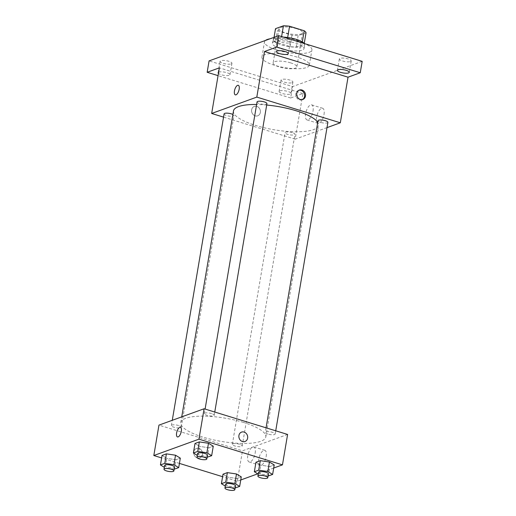 <?xml version="1.0" encoding="UTF-8"?>
<svg xmlns="http://www.w3.org/2000/svg" width="516" height="516" viewBox="0 0 516 516"><rect width="100%" height="100%" fill="white"/><g stroke="black" fill="none" stroke-linecap="round" stroke-linejoin="round"><path stroke-width="0.39" stroke-dasharray="2.58 1.94" d="M290.637 62.875A12.023 3.283 -170.4 0 0 273.138 62.92A12.023 3.283 -170.4 0 0 284.445 68.157A12.023 3.283 -170.4 0 0 296.848 66.925A12.023 3.283 -170.4 0 0 290.637 62.875M296.423 28.67A12.023 3.283 -170.4 0 0 278.924 28.709A12.023 3.283 -170.4 0 0 290.231 33.953A12.023 3.283 -170.4 0 0 302.634 32.721A12.023 3.283 -170.4 0 0 296.423 28.67M306.046 32.76L298.132 35.63A15.519 4.238 -170.4 0 1 291.991 35.185L277.344 30.676A15.519 4.238 -170.4 0 1 275.512 28.67M274.048 37.333L273.583 40.074L281.504 37.204L281.607 36.559M287.664 37.507L302.331 41.899M287.638 37.649A15.519 4.238 -170.4 0 0 281.504 37.204M273.583 40.074A15.519 4.238 -170.4 0 0 275.415 42.08L277.344 30.676M302.286 42.157A15.519 4.238 -170.4 0 1 304.118 44.163L296.203 47.033A15.519 4.238 -170.4 0 1 290.063 46.588L275.415 42.08M304.266 43.525A16.028 4.38 9.6 0 1 304.653 44.789A16.028 4.38 9.6 0 1 288.122 46.434A16.028 4.38 9.6 0 1 273.048 39.442A16.028 4.38 9.6 0 1 274.931 37.836A16.028 4.38 9.6 0 1 283.368 37.1M274.293 41.635A16.028 4.38 -170.4 0 0 272.403 43.247A16.028 4.38 -170.4 0 0 287.476 50.233A16.028 4.38 -170.4 0 0 304.014 48.594A16.028 4.38 -170.4 0 0 295.733 43.189A16.028 4.38 -170.4 0 0 274.293 41.635M296.203 47.033L298.132 35.63M304.118 44.163L304.234 43.479M290.063 46.588L291.991 35.185M293.978 40.364A24.046 6.566 -170.4 0 0 269.971 38.81M265.514 40.429A24.046 6.566 -170.4 0 0 264.502 41.906A24.046 6.566 -170.4 0 0 287.115 52.393A24.046 6.566 -170.4 0 0 311.916 49.929A24.046 6.566 -170.4 0 0 304.305 43.544M296.919 57.031A24.046 6.566 -170.4 0 0 261.928 57.108A24.046 6.566 -170.4 0 0 284.542 67.596A24.046 6.566 -170.4 0 0 309.342 65.132A24.046 6.566 -170.4 0 0 296.919 57.031M292.185 82.676A6.011 1.645 -170.4 0 0 292.895 82.076A6.011 1.645 -170.4 0 0 287.238 79.451A6.011 1.645 -170.4 0 0 281.039 80.07A6.011 1.645 -170.4 0 0 285.38 82.425A6.011 1.645 -170.4 0 0 292.185 82.676M350.487 61.539A6.011 1.645 -170.4 0 0 351.196 60.933A6.011 1.645 -170.4 0 0 345.539 58.314A6.011 1.645 -170.4 0 0 339.341 58.927A6.011 1.645 -170.4 0 0 343.682 61.288A6.011 1.645 -170.4 0 0 350.487 61.539M289.528 42.776A6.011 1.645 -170.4 0 0 290.237 42.17A6.011 1.645 -170.4 0 0 284.58 39.551A6.011 1.645 -170.4 0 0 278.382 40.171A6.011 1.645 -170.4 0 0 282.723 42.525A6.011 1.645 -170.4 0 0 289.528 42.776M231.226 63.919A6.011 1.645 -170.4 0 0 231.929 63.313A6.011 1.645 -170.4 0 0 226.279 60.694A6.011 1.645 -170.4 0 0 220.08 61.307A6.011 1.645 -170.4 0 0 224.421 63.668A6.011 1.645 -170.4 0 0 231.226 63.919M362.18 61.352L292.598 86.585L209.09 60.888M327.002 127.626L295.178 139.165L302.892 93.557L290.669 97.988L292.598 86.585M324.016 114.436A7.882 3.289 -72.9 0 0 322.635 108.25A7.882 3.289 -72.9 0 0 317.172 114.81A7.882 3.289 -72.9 0 0 318.004 123.311A7.882 3.289 -72.9 0 0 324.016 114.436M290.669 97.988L218.068 75.646M279.82 90.868A6.011 1.645 9.6 0 1 286.625 91.119A6.011 1.645 9.6 0 1 290.966 93.473A6.011 1.645 9.6 0 1 290.256 94.08A6.011 1.645 9.6 0 1 283.452 93.828A6.011 1.645 9.6 0 1 279.111 91.474A6.011 1.645 9.6 0 1 279.82 90.868M218.655 72.195A6.011 1.645 9.6 0 1 218.855 72.105A6.011 1.645 9.6 0 1 225.666 72.356A6.011 1.645 9.6 0 1 230.001 74.717A6.011 1.645 9.6 0 1 229.298 75.317A6.011 1.645 9.6 0 1 223.57 75.291A6.011 1.645 9.6 0 1 218.455 73.369M302.892 93.557L219.384 67.854M266.688 105.032A43.118 11.778 -170.4 0 0 256.62 104.477M233.484 110.94A43.118 11.778 -170.4 0 0 274.028 129.748A43.118 11.778 -170.4 0 0 318.507 125.324A43.118 11.778 -170.4 0 0 317.733 122.324M295.178 139.165L223.551 117.119M292.353 132.631A5.012 1.367 -170.4 0 0 285.058 132.651A5.012 1.367 -170.4 0 0 289.773 134.837A5.012 1.367 -170.4 0 0 294.939 134.321A5.012 1.367 -170.4 0 0 292.353 132.631M257.052 101.942A5.012 1.367 -170.4 0 0 261.76 104.129A5.012 1.367 -170.4 0 0 266.927 103.613M224.099 113.888A5.012 1.367 -170.4 0 0 228.814 116.074A5.012 1.367 -170.4 0 0 233.98 115.558A5.012 1.367 -170.4 0 0 232.89 114.455M327.886 122.376A5.012 1.367 9.6 0 1 320.597 122.389A5.012 1.367 9.6 0 1 318.011 120.705M256.8 106.361A5.012 4.341 70.1 0 0 254.291 106.406A5.012 4.341 70.1 0 0 251.918 112.591A5.012 4.341 70.1 0 0 257.703 115.823A5.012 4.341 70.1 0 0 260.393 111.037A5.012 4.341 70.1 0 0 256.8 106.361A5.012 4.341 70.1 0 0 254.291 106.406A5.012 4.341 70.1 0 0 251.918 112.591A5.012 4.341 70.1 0 0 257.703 115.823A5.012 4.341 70.1 0 0 260.393 111.037A5.012 4.341 70.1 0 0 256.8 106.361M302.357 99.594A5.012 4.341 -109.9 0 1 301.892 99.801A5.012 4.341 -109.9 0 1 299.383 99.84A5.012 4.341 -109.9 0 1 295.791 95.163A5.012 4.341 -109.9 0 1 298.48 90.377A5.012 4.341 -109.9 0 1 298.964 90.242M313.025 111.056A7.882 3.289 -72.9 0 0 311.645 104.864A7.882 3.289 -72.9 0 0 306.175 111.424A7.882 3.289 -72.9 0 0 307.007 119.925A7.882 3.289 -72.9 0 0 313.025 111.056M238.289 85.295L238.289 85.295A5.012 2.096 107.1 0 1 239.166 89.229A5.012 2.096 107.1 0 1 235.341 94.867L235.341 94.867M243.52 422.449A43.118 11.778 -170.4 0 0 180.768 422.598A43.118 11.778 -170.4 0 0 221.319 441.406A43.118 11.778 -170.4 0 0 265.792 436.981A43.118 11.778 -170.4 0 0 243.52 422.449M267.888 434.046A5.012 1.367 9.6 0 1 265.295 432.363A5.012 1.367 9.6 0 1 270.461 431.847A5.012 1.367 9.6 0 1 275.176 434.033A5.012 1.367 9.6 0 1 267.888 434.046M178.678 425.532A5.012 1.367 -170.4 0 0 171.389 425.545A5.012 1.367 -170.4 0 0 176.098 427.732A5.012 1.367 -170.4 0 0 181.264 427.216A5.012 1.367 -170.4 0 0 178.678 425.532M211.625 413.58A5.012 1.367 -170.4 0 0 204.336 413.6A5.012 1.367 -170.4 0 0 209.051 415.786A5.012 1.367 -170.4 0 0 214.217 415.27A5.012 1.367 -170.4 0 0 211.625 413.58M239.637 444.289A5.012 1.367 -170.4 0 0 232.348 444.308A5.012 1.367 -170.4 0 0 237.057 446.495A5.012 1.367 -170.4 0 0 242.223 445.979A5.012 1.367 -170.4 0 0 239.637 444.289M287.606 434.453L242.468 450.823L158.96 425.12M235.322 487.981L236.928 478.48L241.275 476.9L236.928 478.48L227.801 477.126L223.015 474.191L227.801 477.126L226.195 486.627L225.286 486.072M207.316 457.273L208.922 447.772L213.263 446.192L208.922 447.772L199.789 446.417L195.003 443.489L199.789 446.417L198.183 455.918L197.273 455.364M240.753 479.983L237.321 481.228L222.59 476.694M179.426 463.407L161.631 457.931M273.706 468.038L257.748 473.823M174.363 469.218L175.969 459.717L180.316 458.143L175.969 459.717L166.842 458.363L162.05 455.435L166.842 458.363L165.236 467.864L164.327 467.309M268.275 476.029L269.881 466.529L274.222 464.955L269.881 466.529L260.748 465.174L255.962 462.246L260.748 465.174L259.142 474.675L258.232 474.12M237.321 481.228L242.468 450.823M266.159 456.499A7.882 3.289 -72.9 0 0 264.779 450.313A7.882 3.289 -72.9 0 0 259.316 456.873A7.882 3.289 -72.9 0 0 260.148 465.374A7.882 3.289 -72.9 0 0 266.159 456.499M198.944 448.423A5.012 4.341 70.1 0 0 196.435 448.469A5.012 4.341 70.1 0 0 194.061 454.654A5.012 4.341 70.1 0 0 199.847 457.885A5.012 4.341 70.1 0 0 202.536 453.1A5.012 4.341 70.1 0 0 198.944 448.423A5.012 4.341 70.1 0 0 196.435 448.469A5.012 4.341 70.1 0 0 194.061 454.654A5.012 4.341 70.1 0 0 199.853 457.885A5.012 4.341 70.1 0 0 202.543 453.1A5.012 4.341 70.1 0 0 198.944 448.423M244.984 441.515L244.984 441.515A5.012 4.341 -109.9 0 1 242.475 441.561A5.012 4.341 -109.9 0 1 238.882 436.884A5.012 4.341 -109.9 0 1 241.572 432.098L241.572 432.098M255.168 453.119A7.882 3.289 -72.9 0 0 253.788 446.927A7.882 3.289 -72.9 0 0 248.319 453.487A7.882 3.289 -72.9 0 0 249.151 461.988A7.882 3.289 -72.9 0 0 255.168 453.119M180.432 427.358L180.432 427.358A5.012 2.096 107.1 0 1 181.31 431.292A5.012 2.096 107.1 0 1 177.485 436.929L177.485 436.929M268.075 476.004L259.142 474.675M258.548 472.269A5.012 1.367 -170.4 0 0 263.257 474.449A5.012 1.367 -170.4 0 0 268.423 473.94M269.881 466.529L260.748 465.174M235.128 487.949L226.195 486.627M225.595 484.214A5.012 1.367 -170.4 0 0 230.31 486.401A5.012 1.367 -170.4 0 0 235.477 485.885M236.928 478.48L227.801 477.126M207.116 457.24L198.183 455.918M197.589 453.506A5.012 1.367 -170.4 0 0 202.298 455.692A5.012 1.367 -170.4 0 0 207.464 455.177M208.922 447.772L199.789 446.417M174.163 469.192L165.236 467.864M164.636 465.451A5.012 1.367 -170.4 0 0 169.351 467.638A5.012 1.367 -170.4 0 0 174.518 467.122M175.969 459.717L166.842 458.363M278.924 28.709L273.138 62.92M302.634 32.721L296.848 66.925M304.014 48.594L304.653 44.789M272.403 43.247L273.048 39.442M309.342 65.132L311.916 49.929M261.928 57.108L264.502 41.906M220.08 61.307L218.152 72.711M231.929 63.313L230.001 74.717M278.382 40.171L276.453 51.568M290.237 42.17L288.309 53.574M339.341 58.927L337.412 70.331M351.196 60.933L349.267 72.337M281.039 80.07L279.111 91.474M292.895 82.076L290.966 93.473M301.892 99.801L302.84 99.453M298.48 90.377L299.428 90.036M307.007 119.925L318.004 123.311M311.645 104.864L322.635 108.25M265.792 436.981L318.507 125.324M180.768 422.598L181.742 416.863M266.062 427.828L265.295 432.363M275.725 430.796L275.176 434.033M181.264 427.216L233.98 115.558M171.389 425.545L172.273 420.295M214.217 415.27L214.759 412.039M204.336 413.6L205.104 409.065M242.223 445.979L294.939 134.321M232.348 444.308L285.058 132.651M249.151 461.988L260.148 465.374M253.788 446.927L264.779 450.313"/><path stroke-width="0.77" d="M274.048 37.333L275.512 28.67L283.432 25.8A15.519 4.238 -170.4 0 1 289.566 26.245L304.214 30.754A15.519 4.238 -170.4 0 1 306.046 32.76L304.234 43.479M281.607 36.559L283.432 25.8M302.331 41.899L304.214 30.754M287.664 37.507L289.566 26.245M283.368 37.1A16.028 4.38 9.6 0 1 304.266 43.525M304.305 43.544A24.046 6.566 -170.4 0 0 299.493 41.828A24.046 6.566 -170.4 0 0 293.978 40.364M269.971 38.81A24.046 6.566 -170.4 0 0 265.514 40.429M218.068 75.646L207.161 72.292L209.09 60.888L278.679 35.656L362.18 61.352L360.252 72.756L348.029 77.187L264.521 51.49L276.75 47.059L278.679 35.656M207.161 72.292L219.384 67.854L211.67 113.468L256.807 97.098L264.521 51.49M239.166 89.229A5.012 2.096 107.1 0 1 235.341 94.867A5.012 2.096 107.1 0 1 234.812 89.462A5.012 2.096 107.1 0 1 238.282 85.295A5.012 2.096 107.1 0 1 239.166 89.229M277.163 50.968A6.011 1.645 9.6 0 1 283.968 51.219A6.011 1.645 9.6 0 1 288.309 53.574A6.011 1.645 9.6 0 1 287.599 54.18A6.011 1.645 9.6 0 1 280.794 53.928A6.011 1.645 9.6 0 1 276.453 51.568A6.011 1.645 9.6 0 1 277.163 50.968M338.122 69.724A6.011 1.645 9.6 0 1 344.927 69.976A6.011 1.645 9.6 0 1 349.267 72.337A6.011 1.645 9.6 0 1 348.558 72.937A6.011 1.645 9.6 0 1 341.753 72.685A6.011 1.645 9.6 0 1 337.412 70.331A6.011 1.645 9.6 0 1 338.122 69.724M276.75 47.059L360.252 72.756M256.807 97.098L340.315 122.795L348.029 77.187M340.315 122.795L327.002 127.626M218.455 73.369A6.011 1.645 9.6 0 1 218.152 72.711A6.011 1.645 9.6 0 1 218.655 72.195M317.733 122.324A43.118 11.778 -170.4 0 0 296.229 110.792A43.118 11.778 -170.4 0 0 266.688 105.032M256.62 104.477A43.118 11.778 -170.4 0 0 233.484 110.94L181.742 416.863M223.551 117.119L211.67 113.468M214.759 412.039L266.927 103.613A5.012 1.367 -170.4 0 0 264.34 101.923A5.012 1.367 -170.4 0 0 257.052 101.942L205.104 409.065M232.89 114.455A5.012 1.367 -170.4 0 0 231.387 113.875A5.012 1.367 -170.4 0 0 224.099 113.888L172.273 420.295M266.062 427.828L318.011 120.705A5.012 1.367 9.6 0 1 323.177 120.189A5.012 1.367 9.6 0 1 327.886 122.376L275.725 430.796M300.331 99.498A5.012 4.341 -109.9 0 1 296.739 94.821A5.012 4.341 -109.9 0 1 299.428 90.036A5.012 4.341 -109.9 0 1 305.214 93.267A5.012 4.341 -109.9 0 1 302.84 99.453A5.012 4.341 -109.9 0 1 300.331 99.498M298.964 90.242A5.012 4.341 -109.9 0 1 304.266 93.609A5.012 4.341 -109.9 0 1 302.357 99.594M235.341 94.867A5.012 2.096 107.1 0 1 234.812 89.462A5.012 2.096 107.1 0 1 238.289 85.295M161.631 457.931L153.82 455.531L158.96 425.12L204.097 408.756L287.606 434.453L282.458 464.858L273.706 468.038M153.82 455.531L198.957 439.161L204.097 408.756M181.31 431.292A5.012 2.096 107.1 0 1 177.485 436.929A5.012 2.096 107.1 0 1 176.956 431.524A5.012 2.096 107.1 0 1 180.432 427.358A5.012 2.096 107.1 0 1 181.31 431.292M223.015 474.191L227.356 472.617L236.489 473.972L241.275 476.9L236.489 473.972L227.356 472.617L223.015 474.191L221.403 483.698L225.75 482.118L234.877 483.473L239.669 486.407L235.128 487.949M195.003 443.489L199.344 441.909L208.477 443.263L213.263 446.192L208.477 443.263L199.344 441.909L195.003 443.489L193.397 452.99L197.738 451.416L206.871 452.764L211.657 455.699L207.116 457.24M222.59 476.694L179.426 463.407M257.748 473.823L240.753 479.983M198.957 439.161L282.458 464.858M162.05 455.435L166.397 453.861L175.524 455.215L180.316 458.143L175.524 455.215L166.397 453.861L162.05 455.435L160.444 464.935L164.791 463.362L173.918 464.716L178.704 467.644L174.163 469.192M255.962 462.246L260.309 460.672L269.436 462.026L274.222 464.955L269.436 462.026L260.309 460.672L255.962 462.246L254.356 471.747L258.697 470.173L267.83 471.527L272.616 474.456L268.075 476.004M242.475 441.561A5.012 4.341 -109.9 0 1 238.882 436.884A5.012 4.341 -109.9 0 1 241.572 432.098A5.012 4.341 -109.9 0 1 247.358 435.33A5.012 4.341 -109.9 0 1 244.984 441.515A5.012 4.341 -109.9 0 1 242.475 441.561M241.572 432.098A5.012 4.341 -109.9 0 1 247.358 435.33A5.012 4.341 -109.9 0 1 244.984 441.515M177.485 436.929A5.012 2.096 107.1 0 1 176.956 431.524A5.012 2.096 107.1 0 1 180.432 427.358M258.232 474.12L254.356 471.747M267.785 477.739L268.423 473.94A5.012 1.367 -170.4 0 0 265.837 472.25A5.012 1.367 -170.4 0 0 258.548 472.269L257.903 476.068A5.012 1.367 -170.4 0 0 262.618 478.255A5.012 1.367 -170.4 0 0 267.785 477.739A5.012 1.367 -170.4 0 0 265.192 476.049A5.012 1.367 -170.4 0 0 257.903 476.068M258.697 470.173L260.309 460.672M267.83 471.527L269.436 462.026M272.616 474.456L274.222 464.955M225.286 486.072L221.403 483.698M234.832 489.684L235.477 485.885A5.012 1.367 -170.4 0 0 232.89 484.195A5.012 1.367 -170.4 0 0 225.595 484.214L224.957 488.013A5.012 1.367 -170.4 0 0 229.665 490.2A5.012 1.367 -170.4 0 0 234.832 489.684A5.012 1.367 -170.4 0 0 232.245 488.001A5.012 1.367 -170.4 0 0 224.957 488.013M225.75 482.118L227.356 472.617M234.877 483.473L236.489 473.972M239.669 486.407L241.275 476.9M197.273 455.364L193.397 452.99M206.819 458.976L207.464 455.177A5.012 1.367 -170.4 0 0 204.878 453.487A5.012 1.367 -170.4 0 0 197.589 453.506L196.944 457.305A5.012 1.367 -170.4 0 0 201.653 459.492A5.012 1.367 -170.4 0 0 206.819 458.976A5.012 1.367 -170.4 0 0 204.233 457.292A5.012 1.367 -170.4 0 0 196.944 457.305M197.738 451.416L199.344 441.909M206.871 452.764L208.477 443.263M211.657 455.699L213.263 446.192M164.327 467.309L160.444 464.935M173.873 470.927L174.518 467.122A5.012 1.367 -170.4 0 0 171.925 465.438A5.012 1.367 -170.4 0 0 164.636 465.451L163.998 469.257A5.012 1.367 -170.4 0 0 168.706 471.437A5.012 1.367 -170.4 0 0 173.873 470.927A5.012 1.367 -170.4 0 0 171.286 469.238A5.012 1.367 -170.4 0 0 163.998 469.257M164.791 463.362L166.397 453.861M173.918 464.716L175.524 455.215M178.704 467.644L180.316 458.143"/></g></svg>
